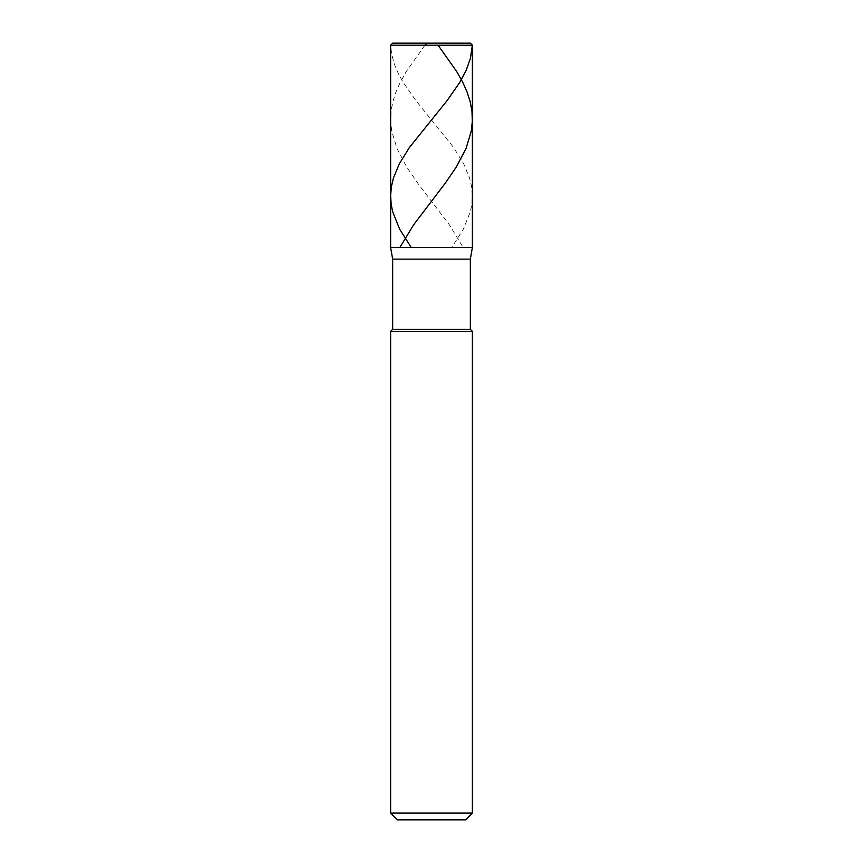 <?xml version="1.0" encoding="UTF-8"?>
<svg xmlns="http://www.w3.org/2000/svg" width="863" height="863" viewBox="0 0 863 863"><rect width="100%" height="100%" fill="white"/><g stroke="black" fill="none" stroke-linecap="round" stroke-linejoin="round"><path stroke-width="0.65" stroke-dasharray="4.32 3.24" d="M431.5 247.541L472.374 247.541L431.5 247.541M392.665 43.15L470.335 43.15L392.665 43.15L470.335 43.15L392.665 43.15L390.659 45.189L391.608 53.894L394.197 63.689L398.285 73.484L403.053 82.179L415.955 100.68L453.571 147.454L463.658 163.776L469.537 177.918L471.586 186.624L472.374 195.329L471.856 204.024L470.346 211.64L463.431 229.051L451.705 247.541M472.374 45.189L390.626 45.189L472.374 45.189M431.5 819.85L465.567 819.85L431.5 819.85M392.665 259.137L470.335 259.137L392.665 259.137M470.335 329.299L392.665 329.299L470.335 329.299M472.374 331.349L390.626 331.349L472.374 331.349M472.374 813.032L390.626 813.032L472.374 813.032M431.09 43.15L436.214 43.15L438.059 45.189M424.941 45.189L406.43 71.305L400.303 82.179L395.934 91.974L392.805 101.769L391.025 111.554L390.669 121.349L391.726 131.144L396.991 148.544L406.71 167.044L417.875 183.355L449.299 224.704L463.194 247.541M431.5 43.15L470.335 43.15"/><path stroke-width="1.29" d="M470.335 43.15L392.665 43.15L470.335 43.15L472.374 45.189L390.626 45.189L392.665 43.15L390.626 45.189L472.374 45.189L472.374 247.541L390.626 247.541L390.626 45.189L390.626 247.541L392.665 259.137L470.335 259.137L472.374 247.541L390.626 247.541L392.665 259.137L470.335 259.137L470.335 329.299L392.665 329.299L392.665 259.137L392.665 329.299L470.335 329.299L472.374 331.349L390.626 331.349L392.665 329.299L390.626 331.349L472.374 331.349L472.374 813.032L390.626 813.032L390.626 331.349L390.626 813.032L397.433 819.85L465.567 819.85L472.374 813.032L390.626 813.032L397.433 819.85L465.567 819.85L472.374 813.032L472.374 331.349L470.335 329.299L470.335 259.137L472.374 247.541L390.626 247.541L472.374 247.541L472.374 45.189L470.335 43.15L472.341 45.189L470.432 58.253L466.236 70.216L459.947 82.179L447.045 100.68L409.429 147.454L399.342 163.776L393.463 177.918L391.414 186.624L390.626 195.329L391.144 204.024L392.654 211.64L399.569 229.051L411.295 247.541M438.059 45.189L456.57 71.305L462.697 82.179L467.066 91.974L470.195 101.769L471.975 111.554L472.331 121.349L471.274 131.144L466.009 148.544L456.29 167.044L445.125 183.355L413.701 224.704L399.806 247.541M431.91 43.15L426.786 43.15L424.941 45.189M431.5 43.15L392.665 43.15"/></g></svg>
